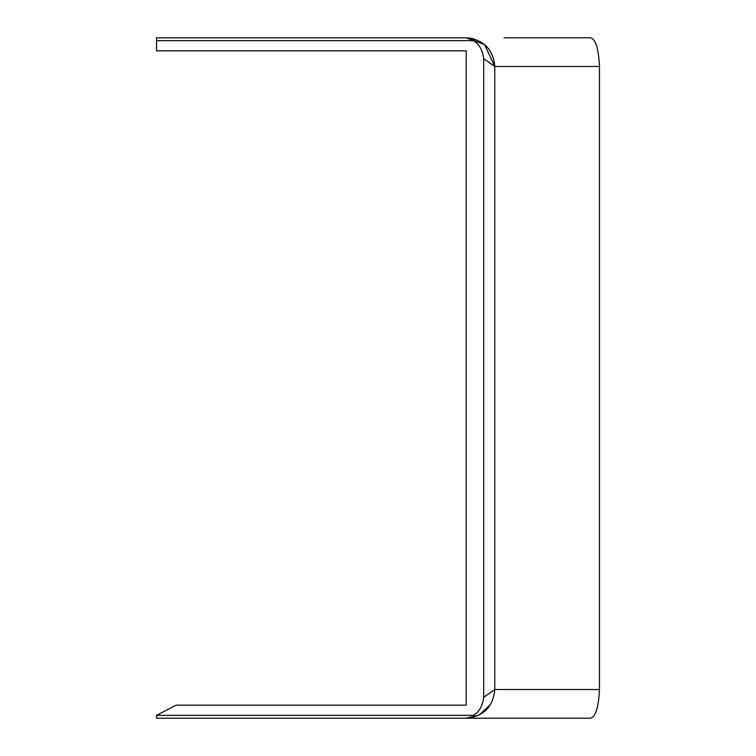 <?xml version="1.0" encoding="UTF-8"?>
<svg xmlns="http://www.w3.org/2000/svg" width="756" height="756" viewBox="0 0 756 756"><rect width="100%" height="100%" fill="white"/><g stroke="black" fill="none" stroke-linecap="round" stroke-linejoin="round"><path stroke-width="1.13" d="M504.082 37.8L590.001 37.8C595.397 38.339 598.554 47.902 599.47 66.471L599.47 689.529C598.554 708.098 595.397 717.661 590.001 718.2L466.102 718.2L479.162 715.053L490.502 704.592M466.102 37.8C483.519 39.501 493.082 49.055 494.774 66.471C493.082 49.055 483.519 39.501 466.102 37.8L484.615 44.576L494.774 66.471L494.774 689.529C493.082 706.945 483.519 716.499 466.102 718.2L466.102 718.2C483.519 716.499 493.073 706.945 494.774 689.529L483.698 697.344C482.508 706.151 479.049 712.152 473.322 715.346C475.25 716.367 475.845 717.529 466.065 718.2L156.53 718.2L156.53 715.346L473.322 715.346M483.698 697.344L483.698 58.656L494.774 66.471L599.47 66.471M483.698 58.656C482.508 49.849 479.049 43.848 473.322 40.654C475.25 39.633 475.845 38.471 466.065 37.8L156.53 37.8L156.53 50.832L466.197 50.832L466.197 705.168L464.666 705.168M466.197 50.832L464.666 50.832M504.082 718.2L487.261 718.2M156.53 715.346L176.082 705.168L466.197 705.168M156.53 40.654L473.322 40.654M599.47 689.529L494.774 689.529"/></g></svg>
